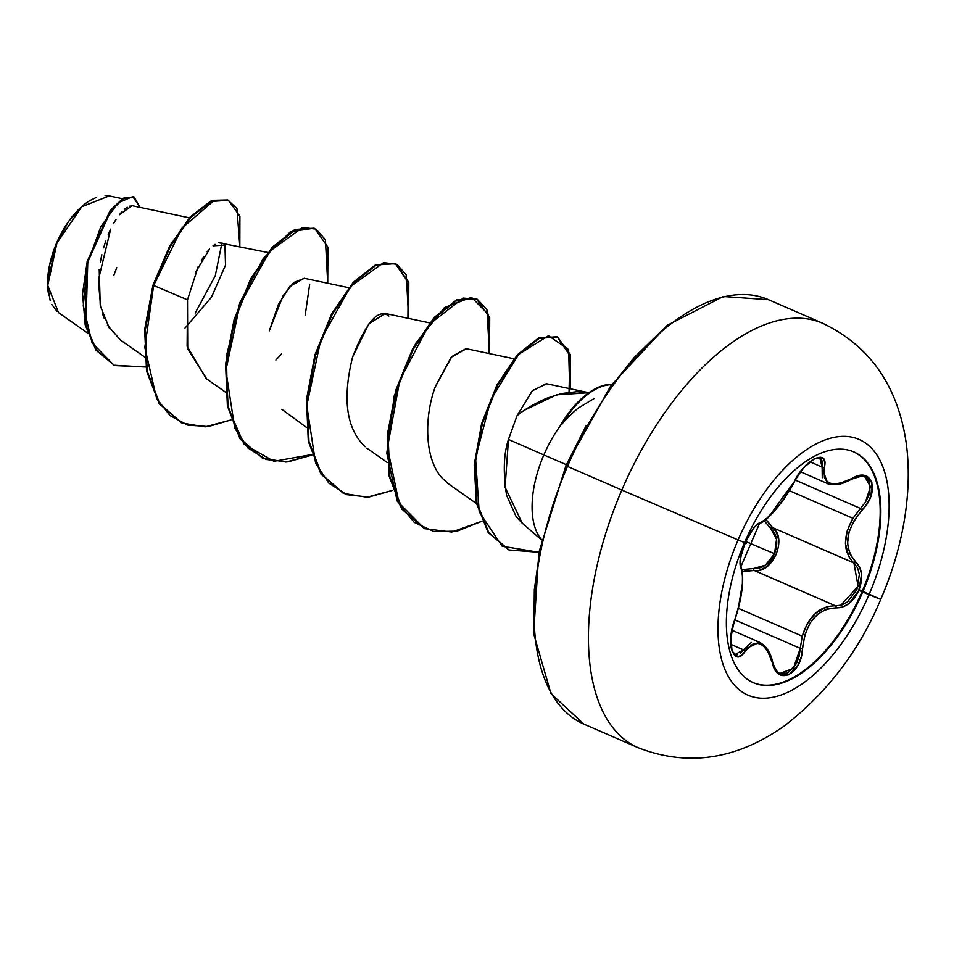<?xml version="1.0" encoding="UTF-8"?>
<svg xmlns="http://www.w3.org/2000/svg" width="954" height="954" viewBox="0 0 954 954"><rect width="100%" height="100%" fill="white"/><g stroke="black" fill="none" stroke-linecap="round" stroke-linejoin="round"><path stroke-width="1.43" d="M859.125 589.679L880.709 599.386L869.022 594.676A139.403 70.954 -66.5 0 1 748.413 695.335A139.403 70.954 -66.5 0 1 738.086 539.916A23141.44 143.911 23.3 0 0 744.525 542.611A125.833 64.049 -66.5 0 1 853.723 451.898A125.833 64.049 -66.5 0 1 862.714 592.04L862.034 591.742A125.833 64.049 113.5 0 0 856.346 453.257M853.472 451.791A125.833 64.049 -66.5 0 1 862.034 591.742L858.827 590.383L861.545 574.189L859.661 567.26L849.931 554.059L847.546 543.303L849.143 531.7L854.128 520.526L867.389 503.223L871.002 495.722L871.884 482.152L864.336 475.581L858.361 475.951L839.353 483.523L833.987 483.952L829.539 483.022L826.295 480.744L824.363 477.25L824.721 461.891L823.111 458.337L815.014 458.349L803.781 467.591L798.546 474.412L787.682 493.135L779.943 504.141L766.05 519.191L757.166 524.378L753.076 528.814L745.062 542.802C740.268 554.87 738.897 563.277 740.936 568.035A1.741 1.622 -28.9 0 0 740.9 566.64A1.741 1.622 151.1 0 1 740.936 568.035C744.299 578.541 742.2 595.88 734.663 620.052A1.741 0.608 19.8 0 1 734.699 620.303A1.741 0.608 19.8 0 1 734.52 620.47A1.741 0.608 -160.2 0 0 734.699 620.303A1.741 0.608 -160.2 0 0 734.663 620.052C725.374 642.579 734.043 668.671 745.086 651.367A1.741 1.192 -145.6 0 0 743.404 649.829L740.423 653.299M746.41 543.351L745.062 542.802L740.411 558.185L740.03 564.148L742.474 574.201L742.379 583.884L738.372 607.781L732.314 628.149L730.955 636.628L732.004 651.022L737.645 656.746L741.365 655.386L745.086 651.367C756.164 637.868 765.287 641.672 772.442 662.815A1.741 0.799 -14.1 0 0 772.692 662.231A1.741 0.799 165.9 0 1 772.442 662.815C776.83 686.57 801.897 674.621 802.552 648.446L800.275 648.35L799.094 656.352L796.375 663.674L787.718 673.107L779.883 673.274M789.352 490.654L852.936 518.32L789.352 490.654M864.634 476.809L869.809 482.474L868.939 495.15L865.493 502.114L860.484 508.458L795.242 480.077L860.484 508.458L852.936 518.32C842.704 536.947 843.038 551.841 853.913 562.991L857.574 567.857L859.387 574.38L856.895 589.584L847.546 601.891L841.547 605.098L835.477 605.838L754.185 570.48L742.391 571.601M835.239 605.826L835.477 605.838C819.82 605.814 808.742 615.914 802.242 636.139L738.324 608.33L802.242 636.139L807.406 623.356L815.372 613.339L827.225 606.672M756.677 641.47L759.539 642.245L743.404 649.829L730.991 644.427L743.404 649.829L751.311 642.447M737.084 654.873L734.974 654.504M745.658 541.467L774.493 553.714C778.428 542.993 777.2 534.61 770.796 528.54L764.285 520.801L770.796 528.54L776.544 539.38L774.493 553.714L745.706 541.502M802.242 636.139L800.275 648.35L734.854 619.897L800.275 648.35L802.552 648.446C805.665 622.449 816.862 608.926 836.157 607.865C845.614 607.913 853.162 602.093 858.827 590.383L862.714 592.04A125.833 64.049 -66.5 0 1 753.517 682.754A125.833 64.049 -66.5 0 1 744.525 542.611A23141.44 143.911 -156.7 0 1 738.086 539.916A139.403 70.954 113.5 0 0 748.413 695.335A139.403 70.954 113.5 0 0 869.022 594.676A23141.44 143.911 -156.7 0 1 862.714 592.04A125.833 64.049 -66.5 0 1 753.851 682.885A125.833 64.049 -66.5 0 1 744.525 542.611A125.833 64.049 -66.5 0 1 853.389 451.755A125.833 64.049 -66.5 0 1 862.714 592.04A23141.44 143.911 23.3 0 0 869.022 594.676A139.403 70.954 113.5 0 0 858.695 439.257A139.403 70.954 113.5 0 0 738.086 539.916L621.817 490.058A231.417 117.795 113.5 0 0 638.345 747.793A231.417 117.795 -66.5 0 1 621.817 490.058L567.487 466.423A231.417 117.795 113.5 0 0 584.015 724.146A231.417 117.795 -66.5 0 1 567.487 466.423L565.925 465.731L586.018 425.925M57.013 311.445L51.79 304.421M50.18 300.57L47.772 286.57M47.748 281.478L56.668 242.876A63.107 32.126 113.5 0 0 48.523 294.023A63.107 32.126 113.5 0 0 48.69 294.881M116.77 267.597L113.776 275.479M589.071 392.571L576.514 391.724L561.56 393.537L546.403 398.355C533.966 403.959 524.187 409.707 517.092 415.586L508.47 439.448L543.84 454.951A81.46 41.463 113.5 0 0 541.562 539.666A81.46 41.463 -66.5 0 1 543.84 454.951L508.47 439.448C503.617 454.128 503.008 472.755 506.622 495.353L516.09 516.555L521.933 522.911L541.502 539.928M543.84 454.951A81.46 41.463 -66.5 0 1 561.536 424.16L560.88 424.554L561.536 424.16A81.46 41.463 113.5 0 0 543.84 454.951L566.354 464.741L543.84 454.951M121.73 211.991L119.369 214.769L131.962 205.79L129.744 206.171M127.311 207.292L124.747 209.117M116.018 219.456L113.514 223.63L116.018 219.456M109.483 328.534L100.552 306.532L98.381 279.868L110.676 229.091L108.124 234.839M105.822 240.897L103.628 247.79M101.84 254.635L100.337 261.909M99.216 269.422L100.23 305.006M102.305 313.115L104.046 318.016M107.408 325.123L120.383 339.958L144.662 356.999M267.8 252.476L218.907 242.733M215.115 244.343L213.052 245.81L224.941 245.083L225.526 265.105L211.526 297.123L184.969 328.093M195.737 271.962L209.618 249.018L207.209 251.796M203.87 256.423L201.354 260.525M198.182 266.536L187.509 299.818L187.127 346.326L206.183 378.595L225.549 392.189M348.687 287.667L304.266 278.27L289.944 286.283L278.389 304.493L269.29 330.883L283.159 295.633L293.772 282.467L304.433 278.306M281.835 409.326L306.437 427.38M429.574 322.857L385.166 313.461L368.793 323.955L352.586 357.082C366.36 321.713 378.476 308.035 388.934 316.024M366.873 448.177L387.324 462.559M513.92 358.776L466.053 348.651L451.874 356.51L435.167 387.097M447.664 483.296L476.499 503.569M587.318 392.38L546.284 383.699L532.213 390.913L517.092 415.586L519.059 414.096M524.927 409.958L556.444 394.849L588.845 392.726M122.446 198.706L109.197 195.904L81.722 206.791L56.942 242.996L47.736 285.413L58.552 312.65L87.446 332.946M206.815 379.036L187.711 348.854L187.509 299.818L153.642 285.473L181.88 228.209L214.34 200.292L227.636 199.946L236.938 208.449L239.836 246.561L239.907 216.272L228.483 200.292L211.406 201.425L190.8 217.321L170.289 246.502L153.642 285.473L152.962 285.174L169.609 246.204L190.12 217.035L210.739 201.139L228.483 200.292M145.867 367.004L114.015 365.251L92.073 342.82L83.272 305.876L87.351 263.817L100.79 226.766L118.01 202.916L132.797 196.584L139.999 207.364L134.097 197.013L123.722 198.647L110.724 210.941L87.78 261.98L85.884 325.278L96.557 350.333L114.742 365.573L145.867 367.004M133.751 196.87L123.46 198.122L110.414 210.19L87.208 261.301L82.545 293.82L85.228 325.028L96.008 350.213L114.408 365.418L95.889 350.035L85.216 324.98L87.112 261.694L110.056 210.655L123.054 198.349L134.097 197.013M228.137 200.149L211.084 200.984L190.383 216.761L169.729 246.001L152.962 285.174L144.662 329.571L146.57 371.023L159.151 403.614L181.618 422.896L159.33 403.876L146.618 371.273L144.65 329.714L152.962 285.174L153.642 285.473L144.817 347.363L156.647 398.629L170.098 415.622L187.735 425.114L208.461 426.557L231.011 419.939L205.134 426.867L181.964 423.051L159.831 403.912L147.238 371.321L145.33 329.869L153.642 285.473L187.509 299.818M221.984 242.805L215.27 275.754L195.224 313.043M594.378 398.378L577.933 408.264C569.431 415.717 564.076 421.06 561.87 424.315L561.87 424.315A78.252 39.829 -66.5 0 1 611.562 384.7A78.252 39.829 113.5 0 0 561.87 424.315M661.48 330.99L634.505 357.142L609.022 389.208M540.012 549.432L534.323 589.763L533.978 627.052M565.925 465.731L567.487 466.423A231.417 117.795 -66.5 0 1 768.304 299.592A231.417 117.795 113.5 0 0 567.487 466.423L621.817 490.058A231.417 117.795 -66.5 0 1 822.646 323.239A231.417 117.795 113.5 0 0 621.817 490.058L738.086 539.916A139.403 70.954 -66.5 0 1 858.695 439.257A139.403 70.954 -66.5 0 1 869.022 594.676L880.709 599.386C900.409 554.179 913.383 497.404 906.3 443.598C898.024 386.251 870.191 346.159 822.813 323.311L768.471 299.675L723.299 296.491L667.061 325.409L610.93 385.583L565.925 465.731L538.843 552.545L533.644 633.611L550.959 693.594L583.848 724.074L638.178 747.721C687.631 766.921 736.273 759.718 784.093 726.089C827.142 692.878 859.351 650.652 880.721 599.398M522.22 523.162L505.083 487.315L508.47 439.448L517.092 415.586L532.523 390.591L546.678 383.782M449.191 484.393L442.417 478.419C423.648 458.278 424.518 415.217 435.513 386.12L451.123 357.345L466.434 348.735M365.096 446.734C346.397 428.847 342.224 398.963 352.586 357.082M309.668 284.268L305.232 315.094M281.657 353.851L275.897 360.063M327.735 283.231L325.421 239.824L316.108 229.139L302.704 227.422L269.708 251.26L239.955 304.469L225.883 370.402L234.732 428.131L247.921 447.963L266.047 459.494L287.893 461.903L311.91 455.13L286.045 462.058L262.875 458.254L240.658 439.007L228.066 406.201L226.265 364.488L234.756 319.9L251.474 278.878L273.094 247.336L295.573 229.759L314.701 228.459L327.914 247.134L327.735 283.231M408.634 318.421L406.309 275.014L396.995 264.33L383.591 262.612L350.595 286.45L320.842 339.66L306.783 405.593L315.631 463.322L328.82 483.153L346.946 494.697L368.781 497.094L392.798 490.308L366.956 497.237L343.786 493.456L321.558 474.221L308.965 441.416L307.164 399.714L315.643 355.126L332.35 314.093L353.97 282.551L376.436 264.95L395.576 263.638L408.801 282.312L408.634 318.421M489.521 353.612L486.91 309.585L477.143 299.139L463.203 298.089L429.348 324.277L399.786 380.229L387.467 447.641L399.344 504.272L414.251 522.387L433.987 531.569L457.145 531.116L482.02 521.218L451.767 532.046L424.661 528.647L402.433 509.4L389.852 476.595L388.051 434.881L396.542 390.305L413.249 349.283L434.869 317.742L457.336 300.14L476.463 298.817L489.7 317.503L489.521 353.612M569.776 392.154L568.644 349.593L548.455 335.713L518.642 354.375L490.809 399.726L475.545 457.968L479.206 511.881L502.162 546.213L538.891 552.283L508.995 549.969L488.782 532.678L477 503.008L474.925 464.884L482.366 423.636L497.642 385.213L517.831 355.27L539.153 338.336L557.577 337.024L570.253 354.447L570.42 388.803M311.731 454.605L273.905 461.319L244.105 444.23L227.517 406.511L226.444 355.854L239.8 302.788L263.316 258.355L290.505 231.739L314.057 228.173L294.893 229.461L272.427 247.05L250.795 278.58L234.088 319.602L225.597 364.201L227.398 405.915L239.979 438.721L262.541 458.111M395.576 263.638L375.769 264.663L353.29 282.265L331.682 313.806L314.963 354.828L306.484 399.416L308.297 441.13L320.878 473.923L343.106 493.158L321.081 474.221L308.357 441.475L306.461 399.738L314.903 355.067L331.61 313.938L353.254 282.301L375.769 264.652L394.932 263.352M476.463 298.817L456.656 299.842L434.189 317.443L412.569 348.985L395.862 390.007L387.384 434.595L389.184 476.296L401.765 509.102L424.315 528.492L397.186 501.1L386.823 453.102L394.205 395.886L415.801 343.166L444.516 307.546L471.479 297.278L488.198 314.26L488.818 353.469M557.577 337.024L538.485 338.05L517.163 354.983L496.974 384.915L481.698 423.349L474.257 464.598L476.32 502.71L488.102 532.38L508.661 549.826L488.305 532.666L476.392 503.068L474.233 464.932L481.615 423.6L496.891 385.058L517.116 355.031L538.485 338.05L556.933 336.75M557.243 336.881L569.943 355.627L569.025 392.249M395.23 263.495L408.205 282.324L407.93 318.278M611.764 384.414A78.252 39.829 113.5 0 0 560.88 424.554A78.252 39.829 -66.5 0 1 611.764 384.414M89.557 200.793A63.107 32.126 113.5 0 0 56.668 242.876L57.025 242.829M89.879 200.602L96.521 197.275M105.107 195.522L109.269 195.928M82.998 205.515L68.473 221.638L56.668 242.876L49.369 265.999L47.7 287.488L48.749 295.191M765.883 519.584L772.609 527.634A1.741 1.109 -50.5 0 0 770.796 528.54A1.741 1.109 129.5 0 1 772.609 527.634C787.944 538.056 772.43 574.213 754.185 570.48A1.741 1.097 96.5 0 1 753.6 568.512C762.449 568.918 769.413 563.981 774.493 553.714L765.478 565.138L753.6 568.512L742.009 569.61L753.6 568.512A1.741 1.097 -83.5 0 0 754.185 570.48L744.692 570.981M819.772 458.039L821.549 459.423L822.586 463.191L822.121 467.114L809.97 461.819L822.121 467.114A1.741 1.216 12 0 0 824.399 467.257C829.288 447.569 804.222 459.554 794.277 481.675A1.741 0.632 26.8 0 0 794.491 481.52A1.741 0.632 26.8 0 0 794.491 481.269M731.992 630.248L759.634 642.28M835.477 605.838A1.741 1.204 94.7 0 1 836.157 607.865A1.741 1.204 -85.3 0 0 835.477 605.838L754.459 570.504M759.813 570.051L766.73 566.771L776.473 554.155M778.726 540.262L776.544 532.57L772.609 527.634L853.723 562.836M765.525 518.893L772.609 527.634L853.913 562.991L858.111 586.281L840.76 605.337M848.81 556.552L845.435 543.47L847.2 530.853L852.936 518.32M857.05 476.583L862.702 476.284M827.619 483.595L825.89 482.652M822.276 477.751L822.121 467.114L827.559 483.571C828.561 484.692 832.222 484.918 838.554 484.262C840.736 484.203 845.041 482.545 851.493 479.254A1.741 0.787 -119.5 0 0 851.731 478.693A1.741 0.787 60.5 0 1 851.493 479.254C861.665 475.855 866.149 475.08 864.968 476.94L870.489 486.719L865.373 502.305M819.856 458.075L822.121 467.114A1.741 1.216 -168 0 0 824.399 467.257C822.324 484.346 831.435 488.15 851.731 478.693C872.087 465.457 880.709 491.584 862.118 510.044L860.484 508.458L862.118 510.044C845.327 530.221 843.229 547.584 855.845 562.109A1.741 1.216 131.2 0 1 853.913 562.991A1.741 1.216 -48.8 0 0 855.845 562.109C862.416 568.822 863.418 578.243 858.827 590.383L848.905 603.572L842.561 607.03L826.534 609.105L817.661 614.161L810.065 623.01L804.794 635.078L801.205 656.972L798.224 664.771L788.898 674.836L778.881 674.001L775.03 669.458L767.398 650.592L763.975 646.442L760.207 643.938L756.272 643.223L752.384 644.32L745.086 651.367A1.741 1.192 34.4 0 0 743.404 649.829L735.045 654.539M819.927 458.099C819.593 457.324 809.684 455.547 794.491 481.531A1.741 0.632 -153.2 0 1 794.277 481.675C781.946 503.688 770.725 517.223 760.648 522.291A1.741 1.622 74.1 0 1 759.646 523.197A1.741 1.622 -105.9 0 0 760.648 522.291C755.735 524.199 750.536 531.032 745.062 542.802L744.537 542.587M800.275 648.35L793.358 668.408L780.026 673.345M862.034 591.742A125.833 64.049 -66.5 0 1 753.088 682.563A125.833 64.049 113.5 0 0 862.034 591.742M133.083 205.897L189.405 217.822M114.742 365.573L114.075 365.275M181.284 422.753L181.964 423.051M314.021 228.161L314.701 228.459M262.207 457.956L262.875 458.254M343.106 493.158L343.786 493.456M423.981 528.349L424.661 528.647M508.327 549.683L508.995 549.969M800.525 471.801L827.559 483.571M794.491 481.531C788.147 492.884 783.306 500.468 779.955 504.272C775.304 510.402 756.486 532.404 794.491 481.531C787.73 496.307 766.3 523.09 759.634 523.209L740.888 566.64C739.493 565.829 739.958 560.463 742.295 550.53C748.33 534.729 754.113 525.618 759.634 523.209M740.888 566.64C744.203 574.904 743.357 594.569 734.699 620.303C733.984 620.815 728.427 644.546 734.699 620.303C725.6 653.824 735.427 653.323 735.14 654.575M759.539 642.245C766.289 646.013 770.677 652.679 772.692 662.243C775.006 669.148 777.486 672.868 780.157 673.405"/></g></svg>
